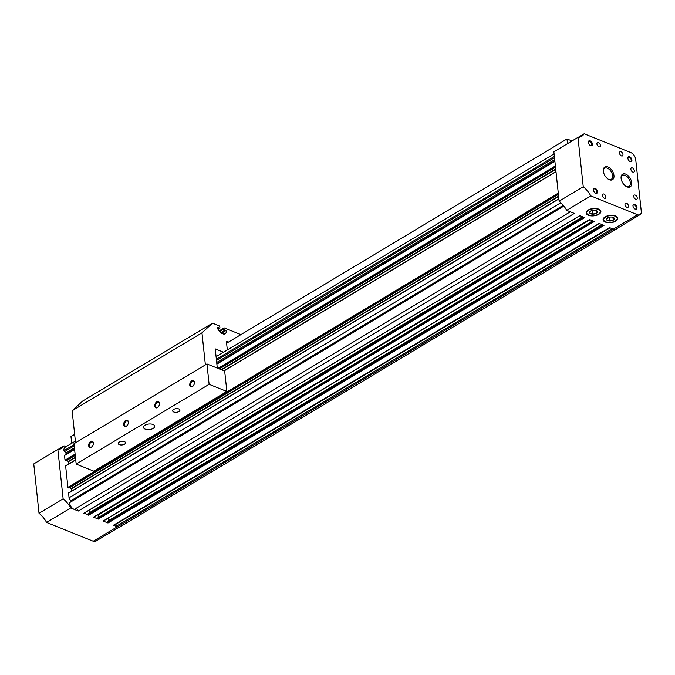 <?xml version="1.0" encoding="UTF-8"?>
<svg xmlns="http://www.w3.org/2000/svg" width="675" height="675" viewBox="0 0 675 675"><rect width="100%" height="100%" fill="white"/><g stroke="black" fill="none" stroke-linecap="round" stroke-linejoin="round"><path stroke-width="1.01" d="M115.509 523.986L117.501 526.829A5.628 3.324 59 0 0 117.501 526.837A6.075 3.594 59 0 1 117.34 526.77L113.467 525.209L609.483 227.593L613.356 229.154A6.075 3.594 59 0 0 613.516 229.213L613.516 229.213A5.628 3.324 59 0 0 616.056 229.247A5.628 3.324 59 0 0 616.68 228.665M616.056 229.247L120.04 526.871A5.628 3.324 59 0 1 117.501 526.837L613.516 229.213A6.075 3.594 59 0 0 615.921 229.12L640.018 214.658A6.075 3.594 59 0 0 641.25 211.199L635.732 159.57A6.075 3.594 59 0 0 630.821 152.575L584.162 133.768L578.163 137.371M93.479 517.151L98.314 519.1L594.329 221.484L589.494 219.527L93.758 516.983M592.827 220.877L97.926 517.776L98.314 519.1M590.102 219.78L98.069 515.008L98.339 517.523M103.148 521.049L107.992 522.998L604.007 225.382L599.164 223.433L103.503 520.838M107.797 521.252L107.992 522.998M107.975 518.299L109.316 520.206M75.372 441.112L65.112 447.263A5.628 3.324 59 0 0 63.998 450.664L65.931 452.9L66.057 454.089L64.513 455.515L65.011 460.173L66.082 460.831M66.099 446.673L64.049 445.846L58.042 449.449M563.811 205.959L69.559 502.681A5.628 3.324 59 0 0 74.123 509.355L70.681 507.963A19.685 11.652 59 0 0 63.129 498.808L57.848 449.457A19.685 11.652 59 0 0 61.509 448.428A19.685 11.652 59 0 0 64.049 445.846M558.892 198.855L68.631 492.91L69.036 497.829L71.137 501.576M558.638 196.493L71.542 488.759L71.786 491.02M71.542 488.759L69.5 487.755M75.718 459.852L65.635 465.995L67.913 487.342L68.985 488.008M75.465 457.481L68.639 461.582L68.875 463.843M68.639 461.582L66.597 460.578M76.317 508.199L78.317 511.042L74.123 509.355A5.628 3.324 59 0 0 74.292 509.414L570.299 211.798M63.129 498.808L39.023 513.27A19.685 11.652 59 0 1 46.583 522.425L93.234 541.232A6.075 3.594 59 0 0 95.799 541.198L119.222 527.15M70.681 507.963L46.583 522.425M57.848 449.457L33.75 463.919L39.023 513.27M588.398 215.249A7.4 3.679 -6.1 0 1 587.258 210.735A7.4 3.679 -6.1 0 1 599.324 209.444A7.4 3.679 -6.1 0 1 598.447 214.532A7.4 3.679 -6.1 0 1 588.398 215.249M605.332 222.075A7.4 3.679 -6.1 0 1 604.192 217.561A7.4 3.679 -6.1 0 1 616.25 216.27A7.4 3.679 -6.1 0 1 615.372 221.358A7.4 3.679 -6.1 0 1 605.332 222.075M78.317 511.042L574.332 213.418L566.705 210.347L590.802 195.885L637.453 214.692A6.075 3.594 59 0 0 640.018 214.658M83.801 513.253L579.817 215.629L584.651 217.578L88.636 515.202L84.156 513.042M88.45 513.456L88.636 515.202M88.628 510.494L89.969 512.401M609.989 227.796L116.007 524.188M612.217 228.69L116.851 525.918M554.361 156.44L216.354 359.243M74.09 444.606L63.998 450.664M554.487 157.663L216.489 360.467M74.225 445.829L64.64 451.575M554.698 159.629L216.7 362.433M74.436 447.795L65.931 452.9M554.825 160.819L216.827 363.631M74.562 448.993L66.057 454.089M554.875 161.283L216.878 364.095M74.613 449.457L64.513 455.515M560.883 202.711L69.036 497.829M563.296 205.31L71.035 500.681M563.895 206.061L69.559 502.681M566.705 210.347A19.685 11.652 59 0 0 559.145 201.192L553.871 151.841L577.969 137.379L583.242 186.73L559.145 201.192M590.802 195.885A19.685 11.652 59 0 0 583.242 186.73M577.969 137.379A19.685 11.652 59 0 0 581.631 136.35A19.685 11.652 59 0 0 584.162 133.768M590.136 140.822A2.81 1.662 59 0 0 588.372 142.239A2.81 1.662 59 0 0 590.33 145.513A2.81 1.662 59 0 0 592.431 144.248A2.81 1.662 59 0 0 590.136 140.822M634.728 204.297A2.81 1.662 59 0 0 632.956 205.723A2.81 1.662 59 0 0 634.922 208.997A2.81 1.662 59 0 0 637.014 207.731A2.81 1.662 59 0 0 634.728 204.297M607.981 166.978A7.4 4.379 59 0 0 603.323 170.707A7.4 4.379 59 0 0 608.487 179.322A7.4 4.379 59 0 0 614.005 176.006A7.4 4.379 59 0 0 607.981 166.978M625.717 174.125A7.4 4.379 59 0 0 621.059 177.863A7.4 4.379 59 0 0 626.223 186.477A7.4 4.379 59 0 0 631.741 183.153A7.4 4.379 59 0 0 625.717 174.125M632.382 167.923A2.422 1.434 59 0 0 631.361 167.94A2.422 1.434 59 0 0 631.378 170.75A2.422 1.434 59 0 0 633.85 172.083A2.422 1.434 59 0 0 634.171 169.99A2.422 1.434 59 0 0 632.382 167.923M635.285 195.1A2.422 1.434 59 0 0 634.264 195.117A2.422 1.434 59 0 0 634.281 197.927A2.422 1.434 59 0 0 636.753 199.26A2.422 1.434 59 0 0 637.073 197.168A2.422 1.434 59 0 0 635.285 195.1M621.008 151.732A2.422 1.434 59 0 0 619.987 151.748A2.422 1.434 59 0 0 620.004 154.558A2.422 1.434 59 0 0 622.477 155.891A2.422 1.434 59 0 0 622.797 153.799A2.422 1.434 59 0 0 621.008 151.732M598.43 142.627A2.422 1.434 59 0 0 597.409 142.644A2.422 1.434 59 0 0 597.426 145.454A2.422 1.434 59 0 0 599.898 146.796A2.422 1.434 59 0 0 600.227 144.695A2.422 1.434 59 0 0 598.43 142.627M626.501 203.167A2.422 1.434 59 0 0 625.48 203.183A2.422 1.434 59 0 0 625.497 205.993A2.422 1.434 59 0 0 627.969 207.326A2.422 1.434 59 0 0 628.29 205.234A2.422 1.434 59 0 0 626.501 203.167M603.931 194.071A2.422 1.434 59 0 0 602.91 194.079A2.422 1.434 59 0 0 602.927 196.889A2.422 1.434 59 0 0 605.399 198.231A2.422 1.434 59 0 0 605.72 196.138A2.422 1.434 59 0 0 603.931 194.071M629.64 156.743A2.81 1.662 59 0 0 627.877 158.161A2.81 1.662 59 0 0 629.834 161.435A2.81 1.662 59 0 0 631.935 160.178A2.81 1.662 59 0 0 629.64 156.743M595.223 188.376A2.81 1.662 59 0 0 593.452 189.793A2.81 1.662 59 0 0 595.417 193.067A2.81 1.662 59 0 0 597.51 191.81A2.81 1.662 59 0 0 595.223 188.376M595.249 192.957A2.329 1.375 59 0 0 596.337 192.999A2.329 1.375 59 0 0 596.649 190.983A2.329 1.375 59 0 0 594.928 189A2.329 1.375 59 0 0 593.949 189.008A2.329 1.375 59 0 0 593.468 189.996M629.665 161.333A2.329 1.375 59 0 0 630.762 161.367A2.329 1.375 59 0 0 631.074 159.351A2.329 1.375 59 0 0 629.353 157.368A2.329 1.375 59 0 0 628.374 157.376A2.329 1.375 59 0 0 627.885 158.363M625.894 186.266A6.438 3.805 59 0 0 629.041 186.427A6.438 3.805 59 0 0 629.902 180.858A6.438 3.805 59 0 0 625.143 175.357A6.438 3.805 59 0 0 622.417 175.39A6.438 3.805 59 0 0 621.084 178.251M608.158 179.12A6.438 3.805 59 0 0 611.305 179.28A6.438 3.805 59 0 0 612.166 173.711A6.438 3.805 59 0 0 607.399 168.21A6.438 3.805 59 0 0 604.682 168.244A6.438 3.805 59 0 0 603.349 171.096M634.753 208.887A2.329 1.375 59 0 0 635.842 208.921A2.329 1.375 59 0 0 636.154 206.913A2.329 1.375 59 0 0 634.433 204.922A2.329 1.375 59 0 0 633.454 204.938A2.329 1.375 59 0 0 632.973 205.917M590.161 145.403A2.329 1.375 59 0 0 591.258 145.446A2.329 1.375 59 0 0 591.57 143.429A2.329 1.375 59 0 0 589.849 141.446A2.329 1.375 59 0 0 588.87 141.455A2.329 1.375 59 0 0 588.381 142.442M125.693 420.424A3.375 2.143 112 0 1 128.36 422.212A3.375 2.143 112 0 1 126.917 425.782A3.375 2.143 112 0 1 123.736 425.107A3.375 2.143 112 0 1 125.693 420.424M159.435 403.279A3.375 2.143 112 0 1 159.46 403.549A3.375 2.143 112 0 1 158.018 407.118A3.375 2.143 112 0 1 154.862 406.569A3.375 2.143 112 0 1 156.592 401.903A3.375 2.143 112 0 1 159.435 403.279M191.784 380.776A3.375 2.143 112 0 1 194.442 382.556A3.375 2.143 112 0 1 192.999 386.125A3.375 2.143 112 0 1 189.818 385.459A3.375 2.143 112 0 1 191.784 380.776M90.712 441.416A3.375 2.143 112 0 1 93.369 443.197A3.375 2.143 112 0 1 91.935 446.774A3.375 2.143 112 0 1 88.754 446.099A3.375 2.143 112 0 1 90.712 441.416M206.938 363.935L73.997 443.703L76.174 464.079L93.909 471.234L226.859 391.466L224.674 371.081L206.938 363.935L209.115 384.311L76.174 464.079M178.833 408.957A3.653 1.814 173.9 0 0 174.791 408.932A3.653 1.814 173.9 0 0 172.673 410.856A3.653 1.814 173.9 0 0 176.496 412.273A3.653 1.814 173.9 0 0 179.938 410.079A3.653 1.814 173.9 0 0 178.833 408.957M124.411 441.61A3.653 1.814 173.9 0 0 120.369 441.585A3.653 1.814 173.9 0 0 118.252 443.517A3.653 1.814 173.9 0 0 122.074 444.935A3.653 1.814 173.9 0 0 125.516 442.733A3.653 1.814 173.9 0 0 124.411 441.61M226.859 391.466L209.115 384.311M152.98 424.465A5.628 2.793 173.9 0 0 146.77 424.432A5.628 2.793 173.9 0 0 143.505 427.393A5.628 2.793 173.9 0 0 149.394 429.578A5.628 2.793 173.9 0 0 154.685 426.203A5.628 2.793 173.9 0 0 152.98 424.465M92.078 446.631A2.767 1.755 112 0 1 90.425 447.069A2.767 1.755 112 0 1 89.572 444.766A2.767 1.755 112 0 1 91.201 442.117A2.767 1.755 112 0 1 92.492 441.939A2.767 1.755 112 0 1 93.378 443.399M193.143 385.982A2.767 1.755 112 0 1 191.498 386.429A2.767 1.755 112 0 1 190.645 384.126A2.767 1.755 112 0 1 192.274 381.476A2.767 1.755 112 0 1 193.565 381.299A2.767 1.755 112 0 1 194.442 382.759M158.161 406.974A2.767 1.755 112 0 1 156.507 407.422A2.767 1.755 112 0 1 155.917 404.198A2.767 1.755 112 0 1 158.574 402.292A2.767 1.755 112 0 1 159.452 403.709A2.767 1.755 112 0 1 159.46 403.751M127.06 425.638A2.767 1.755 112 0 1 125.407 426.077A2.767 1.755 112 0 1 124.563 423.773A2.767 1.755 112 0 1 126.191 421.124A2.767 1.755 112 0 1 127.482 420.947A2.767 1.755 112 0 1 128.36 422.407M228.412 342.107L226.395 341.297L227.323 349.937M223.535 352.215L215.249 348.874L217.308 368.111M201.96 332.834L72.124 410.738L75.549 442.766L205.386 364.863L201.96 332.834L212.498 323.156L219.147 325.839A0.844 0.498 -121 0 1 219.831 326.81L219.89 327.341A1.122 0.667 -121 0 1 219.662 327.983A1.122 0.667 -121 0 1 219.189 327.983L218.236 327.603A1.122 0.667 -121 0 0 217.755 327.603A1.122 0.667 -121 0 0 217.839 329.029L220.202 332.395A1.122 0.667 -121 0 0 220.809 332.91L224.168 334.268A1.122 0.667 -121 0 0 224.64 334.26A1.122 0.667 -121 0 0 224.707 334.209L226.538 332.53A1.122 0.667 -121 0 0 226.597 331.543A1.122 0.667 -121 0 0 225.788 330.649L224.834 330.261A1.122 0.667 -121 0 1 223.923 328.97L223.864 328.43A0.844 0.498 -121 0 1 224.395 327.949L240.907 334.606M72.124 410.738L82.662 401.06L212.498 323.156M571.987 140.965L566.992 138.949L226.597 343.195M74.655 434.362L70.976 436.573L71.702 443.315M566.992 138.949L567.498 143.657M588.786 215.021A6.834 3.4 -6.1 0 1 588.144 214.718A6.834 3.4 -6.1 0 1 588.727 210.144A6.834 3.4 -6.1 0 1 597.763 209.174A6.834 3.4 -6.1 0 1 599.29 213.519A6.834 3.4 -6.1 0 1 588.786 215.021M590.794 213.815A3.94 1.957 -6.1 0 1 590.186 211.41A3.94 1.957 -6.1 0 1 596.607 210.727A3.94 1.957 -6.1 0 1 597.282 211.334A3.94 1.957 -6.1 0 1 595.536 213.705A3.94 1.957 -6.1 0 1 590.794 213.815M590.718 211.022L589.781 212.988L592.574 214.11L596.303 213.275L597.24 211.309M592.186 210.44L592.574 214.11M596 210.465L596.303 213.275M605.72 221.847A6.834 3.4 -6.1 0 1 605.078 221.535A6.834 3.4 -6.1 0 1 605.661 216.97A6.834 3.4 -6.1 0 1 614.689 216A6.834 3.4 -6.1 0 1 616.224 220.345A6.834 3.4 -6.1 0 1 605.72 221.847M607.728 220.641A3.94 1.957 -6.1 0 1 607.12 218.236A3.94 1.957 -6.1 0 1 613.533 217.552A3.94 1.957 -6.1 0 1 614.216 218.16A3.94 1.957 -6.1 0 1 612.47 220.531A3.94 1.957 -6.1 0 1 607.728 220.641M607.652 217.848L606.715 219.814L609.508 220.936L613.237 220.101L614.174 218.135M609.112 217.266L609.508 220.936M612.934 217.291L613.237 220.101M117.34 526.77L93.234 541.232M637.453 214.692L613.356 229.154M589.739 219.628L97.883 514.747M592.878 220.894L97.875 517.902M593.595 221.181L97.951 518.586M602.26 224.682L107.452 521.581M603.087 225.011L107.536 522.357M555.373 165.94L217.983 368.381M75.111 454.115L65.011 460.173M555.449 166.632L218.717 368.677M75.178 454.807L65.374 460.688M555.508 167.164L219.282 368.904M75.237 455.338L65.939 460.915M555.694 168.969L221.198 369.681M75.431 457.135L68.453 461.329M555.736 169.315L221.56 369.824M555.989 171.678L224.075 370.837M555.998 171.762L224.159 370.87M75.727 459.937L65.635 465.995M558.276 193.118L67.913 487.342M558.352 193.809L68.285 487.865M558.411 194.341L68.85 488.093M558.605 196.147L71.356 488.498M558.9 198.939L68.538 493.172M582.913 216.878L88.104 513.776M583.74 217.207L88.18 514.553M217.73 328.86L219.189 327.983M217.527 328.025L218.236 327.603M223.855 334.142L226.538 332.53M221.527 333.205L225.788 330.649M220.598 332.8L224.834 330.261M219.611 331.552L223.923 328.97M219.333 331.155L223.864 328.43M589.604 219.578L93.665 517.151M592.777 220.852L97.926 517.776M599.307 223.484L103.385 521.049M602.007 224.581L107.561 521.26M554.082 153.875L216.084 356.678M555.508 167.223L219.341 368.93M75.246 455.389L66.04 460.915M555.981 171.577L223.965 370.794M75.71 459.751L65.728 465.742M558.419 194.392L68.943 488.093M558.883 198.754L68.631 492.91M579.96 215.688L84.037 513.245M582.66 216.776L88.214 513.456M217.865 329.062L219.662 327.983M219.147 330.885L224.032 327.949"/></g></svg>
